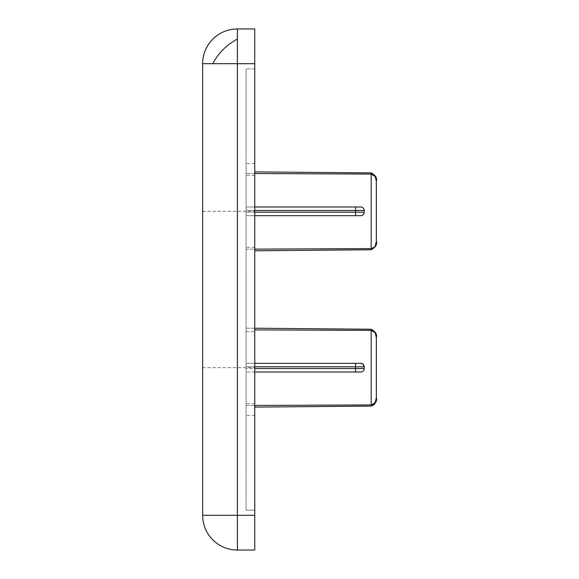 <?xml version="1.0" encoding="UTF-8"?>
<svg xmlns="http://www.w3.org/2000/svg" width="579" height="579" viewBox="0 0 579 579"><rect width="100%" height="100%" fill="white"/><g stroke="black" fill="none" stroke-linecap="round" stroke-linejoin="round"><path stroke-width="0.43" stroke-dasharray="2.9 2.17" d="M254.76 173.541L371.182 174.069L246.075 173.505L246.075 206.993L360.717 206.993C362.823 207.195 363.981 208.353 364.191 210.466L364.191 212.203L364.191 210.466C363.988 208.36 362.83 207.202 360.717 206.993L246.075 206.993L246.075 249.165L246.075 215.678L360.717 215.678C362.823 215.475 363.981 214.317 364.191 212.203L364.191 210.466C363.988 208.36 362.83 207.202 360.717 206.993L246.075 206.993L246.075 173.505L371.19 174.069C374.606 174.793 376.328 177.16 376.35 181.155L376.35 241.515C376.328 245.51 374.606 247.877 371.182 248.601L375.156 246.111M376.35 181.155L376.35 241.515C376.328 245.51 374.606 247.877 371.182 248.601L246.075 249.165L246.075 250.852L246.075 206.993L246.075 210.466L246.075 206.993L360.717 206.993C362.823 207.195 363.981 208.353 364.191 210.466L364.191 212.203C363.988 214.31 362.83 215.468 360.717 215.678L246.075 215.678L246.075 210.466L246.075 249.165L371.182 248.601L371.211 174.069M254.76 328.221L246.075 328.148L246.075 329.835L246.075 328.148L246.075 329.835L246.075 328.148L371.204 329.241C375.568 331.738 377.284 334.481 376.35 337.477L376.35 397.845C376.328 401.84 374.606 404.207 371.182 404.931L375.156 402.441L371.182 404.931L371.182 330.399L371.182 404.931L246.075 405.495L246.075 407.182L246.075 329.835L246.075 405.495L371.182 404.931L254.76 405.459M254.76 329.871L371.182 330.399C374.606 331.123 376.328 333.49 376.35 337.485L376.35 397.845L375.807 401.073M254.76 289.5L254.76 415.433L254.76 289.5M202.65 289.5L202.65 211.335L202.65 289.5M246.075 289.5L246.075 415.433L246.075 289.5M364.191 367.665L364.191 366.797C363.988 364.69 362.83 363.532 360.717 363.322L246.075 363.322L360.717 363.322C362.823 363.525 363.981 364.683 364.191 366.797C363.988 364.69 362.83 363.532 360.717 363.322A3.474 3.474 0 0 1 364.191 366.797L364.191 368.534C363.988 370.64 362.83 371.798 360.717 372.007L246.075 372.007L360.717 372.007C362.823 371.805 363.981 370.647 364.191 368.534L364.191 366.797L364.191 368.534C363.988 370.64 362.83 371.798 360.717 372.007C362.823 371.805 363.981 370.647 364.191 368.534L364.191 367.665M202.65 63.69L237.39 63.69L237.39 28.95A34.74 34.74 0 0 0 202.65 63.69L202.65 515.31A34.74 34.74 0 0 0 237.39 550.05L237.39 515.31L202.65 515.31M254.76 515.31L254.76 63.69L237.39 63.69L237.39 515.31L254.76 515.31L254.76 550.05L237.39 550.05M237.39 28.95L254.76 28.95L254.76 63.69M254.76 510.099L254.76 68.901L254.76 510.099L246.075 510.099L246.075 68.901L246.075 510.099L254.76 510.099M254.76 403.65L246.075 403.65M246.075 331.68L254.76 331.68M254.76 68.901L246.075 68.901L254.76 68.901M254.76 175.35L246.075 175.35M254.76 247.32L246.075 247.32M254.76 215.678L360.717 215.678C362.823 215.475 363.981 214.317 364.191 212.203C363.988 214.31 362.83 215.468 360.717 215.678L246.075 215.678L355.549 215.678L355.578 210.466L246.075 210.466L355.578 210.466L355.549 215.678L355.578 212.203L246.075 212.203L355.578 212.203L355.578 210.466L254.76 210.466M355.549 363.322L355.578 366.797L355.549 363.322L360.717 363.322A3.474 3.474 0 0 1 364.191 366.797L355.578 366.797L355.549 363.322L246.075 363.322L360.717 363.322A3.474 3.474 0 0 1 364.191 366.797L364.191 368.534A3.474 3.474 0 0 1 360.717 372.007A3.474 3.474 0 0 0 364.191 368.534L355.578 368.534L355.549 372.007L360.717 372.007A3.474 3.474 0 0 0 364.191 368.534A3.474 3.474 0 0 1 360.717 372.007A3.474 3.474 0 0 0 364.191 368.534L364.191 366.797L364.191 368.534A3.474 3.474 0 0 1 360.717 372.007L254.76 372.007M254.76 212.203L364.191 212.203A3.474 3.474 0 0 1 360.717 215.678A3.474 3.474 0 0 0 364.191 212.203A3.474 3.474 0 0 1 360.717 215.678A3.474 3.474 0 0 0 364.191 212.203A3.474 3.474 0 0 1 360.717 215.678A3.474 3.474 0 0 0 364.191 212.203L364.191 210.466A3.474 3.474 0 0 0 360.717 206.993L254.76 206.993M375.083 176.443L375.814 177.956M360.717 206.993L355.549 206.993L355.578 210.466L364.191 210.466A3.474 3.474 0 0 0 360.717 206.993L355.549 206.993L355.578 210.466L364.191 210.466A3.474 3.474 0 0 0 360.717 206.993A3.474 3.474 0 0 1 364.191 210.466A3.474 3.474 0 0 0 360.717 206.993A3.474 3.474 0 0 1 364.191 210.466L355.578 210.466L355.549 206.993M374.83 176.081L375.156 176.559M375.083 332.773L375.822 334.293M374.83 332.411L375.156 332.889M364.191 366.797L355.578 366.797L355.578 368.534L355.578 366.797L246.075 366.797L364.191 366.797A3.474 3.474 0 0 0 360.717 363.322A3.474 3.474 0 0 1 364.191 366.797A3.474 3.474 0 0 0 360.717 363.322M371.182 248.601C371.211 250.121 371.211 250.121 371.182 248.601C371.211 250.121 371.211 250.121 371.182 248.601C371.211 250.121 371.211 250.121 371.182 248.601L371.182 174.069C371.211 172.549 371.211 172.549 371.182 174.069C371.211 172.549 371.211 172.549 371.182 174.069C371.211 172.549 371.211 172.549 371.182 174.069L371.182 248.601L254.76 249.129M371.182 330.399C371.211 328.879 371.211 328.879 371.182 330.399C371.211 328.879 371.211 328.879 371.182 330.399C371.211 328.879 371.211 328.879 371.182 330.399L371.182 404.931C371.211 406.451 371.211 406.451 371.182 404.931C371.211 406.451 371.211 406.451 371.182 404.931C371.211 406.451 371.211 406.451 371.182 404.931M254.76 368.534L355.578 368.534L355.549 372.007L355.578 368.534L364.191 368.534L246.075 368.534L355.578 368.534L355.578 366.797L254.76 366.797M202.65 211.335L254.76 211.335M254.76 415.433L246.075 415.433M202.65 367.665L254.76 367.665M254.76 163.567L246.075 163.567M371.204 172.911L254.76 171.891M371.204 249.759L254.76 250.779M371.204 406.089L254.76 407.109M376.343 241.884L376.35 241.523M376.321 398.851L376.35 397.845"/><path stroke-width="0.87" d="M202.65 515.31A34.74 34.74 0 0 0 237.39 550.05L254.76 550.05L254.76 63.69L237.39 63.69L237.39 28.95A34.74 34.74 0 0 0 202.65 63.69L202.65 515.31L237.39 515.31L237.39 63.69L202.65 63.69M375.807 401.073L375.163 402.427L376.35 397.853L376.35 337.485C376.328 333.49 374.606 331.123 371.182 330.399L254.76 329.871M237.39 550.05L237.39 515.31L254.76 515.31M254.76 63.69L254.76 28.95L237.39 28.95M360.717 363.322A3.474 3.474 0 0 1 364.191 366.797A3.474 3.474 0 0 0 360.717 363.322L254.76 363.322L360.717 363.322L363.171 364.336L364.191 366.797L364.191 368.534A3.474 3.474 0 0 1 360.717 372.007L254.76 372.007M254.76 206.993L360.717 206.993A3.474 3.474 0 0 1 364.191 210.466L364.191 212.203L355.578 212.203L355.549 215.678L360.717 215.678L254.76 215.678M371.211 174.069L375.083 176.443M375.814 177.956L376.35 181.155C376.328 177.16 374.606 174.793 371.182 174.069L374.83 176.081M375.156 246.111L376.35 241.515L376.35 181.147L375.156 176.559M254.76 249.129L371.182 248.601C374.606 247.877 376.328 245.518 376.35 241.515L376.35 181.155C377.284 178.151 375.568 175.408 371.204 172.911L254.76 171.891M374.83 332.411L371.219 330.399L375.083 332.773M375.822 334.293L376.35 337.477L376.35 397.845C376.328 401.848 374.606 404.207 371.182 404.931L371.182 330.399C371.211 328.879 371.211 328.879 371.182 330.399M364.191 366.797L355.578 366.797L355.578 368.534L364.191 368.534A3.474 3.474 0 0 1 360.717 372.007L355.549 372.007L355.578 368.534L254.76 368.534M375.156 332.889L376.35 337.485C377.284 334.481 375.568 331.738 371.204 329.241L254.76 328.221M364.191 212.203A3.474 3.474 0 0 1 360.717 215.678A3.474 3.474 0 0 0 364.191 212.203M237.39 39.126A34.74 20.055 135 0 0 212.826 63.69M371.182 248.601C371.211 250.121 371.211 250.121 371.182 248.601L371.182 174.069L254.76 173.541M254.76 405.459L371.182 404.931C371.211 406.451 371.211 406.451 371.182 404.931M371.182 174.069C371.211 172.549 371.211 172.549 371.182 174.069M360.717 206.993A3.474 3.474 0 0 1 364.191 210.466L355.578 210.466L355.578 212.203L254.76 212.203M355.549 206.993L355.578 210.466L254.76 210.466M355.549 363.322L355.578 366.797L254.76 366.797M371.204 249.759C375.568 247.262 377.284 244.519 376.35 241.515C377.284 244.519 375.568 247.262 371.204 249.759L254.76 250.779M376.321 398.851L375.699 402.115L374.49 404.381L371.204 406.089L254.76 407.109M371.204 172.911C375.568 175.408 377.284 178.151 376.35 181.147M371.204 406.089C375.568 403.592 377.284 400.849 376.35 397.853"/></g></svg>

